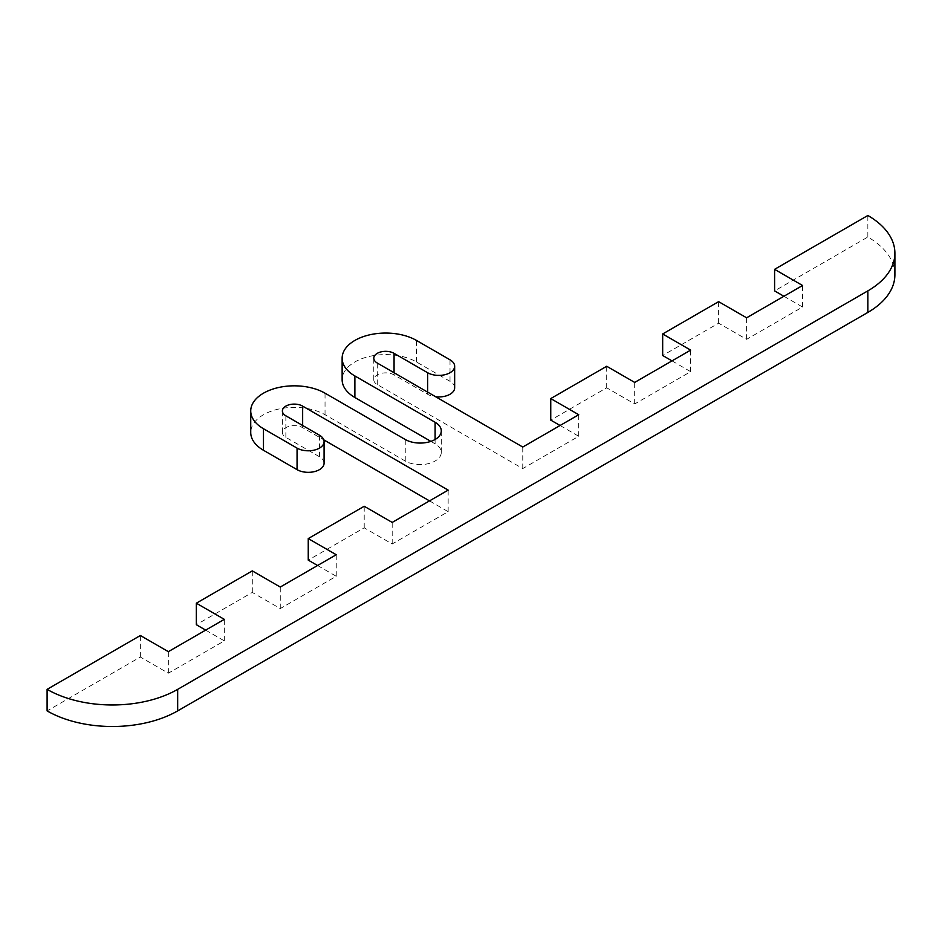 <?xml version="1.0" encoding="UTF-8"?>
<svg xmlns="http://www.w3.org/2000/svg" width="942" height="942" viewBox="0 0 942 942"><rect width="100%" height="100%" fill="white"/><g stroke="black" fill="none" stroke-linecap="round" stroke-linejoin="round"><path stroke-width="0.71" stroke-dasharray="4.71 3.53" d="M205.65 630.116L224.314 640.89L168.347 673.2L140.37 657.045L47.1 710.892M317.572 565.506L336.235 576.269L280.269 608.579L252.291 592.424L196.325 624.734M429.493 500.885L448.157 511.659L392.19 543.97L364.213 527.814L308.246 560.125M324.083 463.193A15.826 9.137 0 0 0 319.444 456.729L285.862 437.347A11.869 6.853 180 0 1 282.388 432.496A11.869 6.853 180 0 1 289.712 426.173A11.869 6.853 180 0 1 302.653 427.656L323.765 439.843M430.894 441.386L435.098 443.812A21.101 12.187 180 0 1 441.28 452.419A21.101 12.187 180 0 1 428.245 463.676A21.101 12.187 180 0 1 405.248 461.038L325.037 414.727A43.532 25.128 0 0 0 277.607 409.287A43.532 25.128 0 0 0 250.737 432.496M454.656 387.81A15.826 9.137 0 0 0 450.017 381.345L416.446 361.963A43.532 25.128 0 0 0 369.005 356.512A43.532 25.128 0 0 0 342.134 379.732M560.078 425.501L578.729 436.276L522.763 468.574L377.271 384.572A11.869 6.853 180 0 1 373.786 379.732A11.869 6.853 180 0 1 381.121 373.397A11.869 6.853 180 0 1 394.062 374.881L427.633 394.274A15.826 9.137 0 0 0 435.687 396.759M671.999 360.88L690.651 371.654L634.684 403.965L606.707 387.81L550.752 420.12M783.921 296.271L802.572 307.033L746.606 339.344L718.628 323.188L662.673 355.499M894.9 274.723A92.328 53.305 0 0 0 867.853 237.031L774.595 290.878M867.853 237.031L867.853 215.494M140.37 657.045L140.37 635.509M168.347 673.2L168.347 651.664M224.314 640.89L224.314 619.353M252.291 592.424L252.291 570.887M280.269 608.579L280.269 587.043M336.235 576.269L336.235 554.732M364.213 527.814L364.213 506.266M392.19 543.97L392.19 522.421M448.157 511.659L448.157 490.123M522.763 468.574L522.763 447.038M578.729 436.276L578.729 414.727M606.707 387.81L606.707 366.273M634.684 403.965L634.684 382.417M690.651 371.654L690.651 350.118M718.628 323.188L718.628 301.652M746.606 339.344L746.606 317.807M802.572 307.033L802.572 285.497M302.653 427.656L302.653 425.501M285.862 437.347L285.862 415.811M319.444 456.729L319.444 435.192M325.037 414.727L325.037 393.191M405.248 461.038L405.248 439.502M435.098 443.812L435.098 439.502M416.446 361.963L416.446 340.415M450.017 381.345L450.017 359.809M427.633 394.274L427.633 392.119M394.062 374.881L394.062 372.726M377.271 384.572L377.271 363.035M282.388 432.496L282.388 410.959M441.28 452.419L441.28 430.883M373.786 379.732L373.786 358.195"/><path stroke-width="1.41" d="M177.673 689.356A92.328 53.305 180 0 1 47.1 689.356L140.37 635.509L168.347 651.664L224.314 619.353L196.325 603.198L252.291 570.887L280.269 587.043L336.235 554.732L308.246 538.577L364.213 506.266L392.19 522.421L448.157 490.123L302.653 406.12A11.869 6.853 0 0 0 289.712 404.624A11.869 6.853 0 0 0 282.388 410.959A11.869 6.853 0 0 0 285.862 415.811L319.444 435.192A15.826 9.137 180 0 1 324.083 441.657A15.826 9.137 180 0 1 314.31 450.099A15.826 9.137 180 0 1 297.06 448.121L263.477 428.728A43.532 25.128 180 0 1 250.737 410.959A43.532 25.128 180 0 1 277.607 387.739A43.532 25.128 180 0 1 325.037 393.191L405.248 439.502A21.101 12.187 0 0 0 428.245 442.139A21.101 12.187 0 0 0 441.28 430.883A21.101 12.187 0 0 0 435.098 422.263L354.887 375.964A43.532 25.128 180 0 1 342.134 358.195A43.532 25.128 180 0 1 369.005 334.975A43.532 25.128 180 0 1 416.446 340.415L450.017 359.809A15.826 9.137 180 0 1 454.656 366.273A15.826 9.137 180 0 1 444.883 374.716A15.826 9.137 180 0 1 427.633 372.726L394.062 353.344A11.869 6.853 0 0 0 381.121 351.861A11.869 6.853 0 0 0 373.786 358.195A11.869 6.853 0 0 0 377.271 363.035L522.763 447.038L578.729 414.727L550.752 398.572L606.707 366.273L634.684 382.417L690.651 350.118L662.673 333.963L718.628 301.652L746.606 317.807L802.572 285.497L774.595 269.341L867.853 215.494A92.328 53.305 180 0 1 894.9 253.186A92.328 53.305 180 0 1 867.853 290.878L177.673 689.356L177.673 710.892L867.853 312.414A92.328 53.305 0 0 0 894.9 274.723L894.9 253.186M177.673 710.892A92.328 53.305 0 0 1 47.1 710.892L47.1 689.356M196.325 603.198L196.325 624.734L205.65 630.116M308.246 538.577L308.246 560.125L317.572 565.506M323.765 439.843L429.493 500.885M250.737 410.959L250.737 432.496A43.532 25.128 0 0 0 263.477 450.276L297.06 469.658A15.826 9.137 0 0 0 314.31 471.636A15.826 9.137 0 0 0 324.083 463.193L324.083 441.657M342.134 358.195L342.134 379.732A43.532 25.128 0 0 0 354.887 397.5L430.894 441.386M435.687 396.759A15.826 9.137 0 0 0 454.656 387.81L454.656 366.273M550.752 398.572L550.752 420.12L560.078 425.501M662.673 333.963L662.673 355.499L671.999 360.88M774.595 269.341L774.595 290.878L783.921 296.271M867.853 290.878L867.853 312.414M302.653 425.501L302.653 406.12M297.06 469.658L297.06 448.121M263.477 450.276L263.477 428.728M435.098 439.502L435.098 422.263M354.887 397.5L354.887 375.964M427.633 392.119L427.633 372.726M394.062 372.726L394.062 353.344"/></g></svg>
